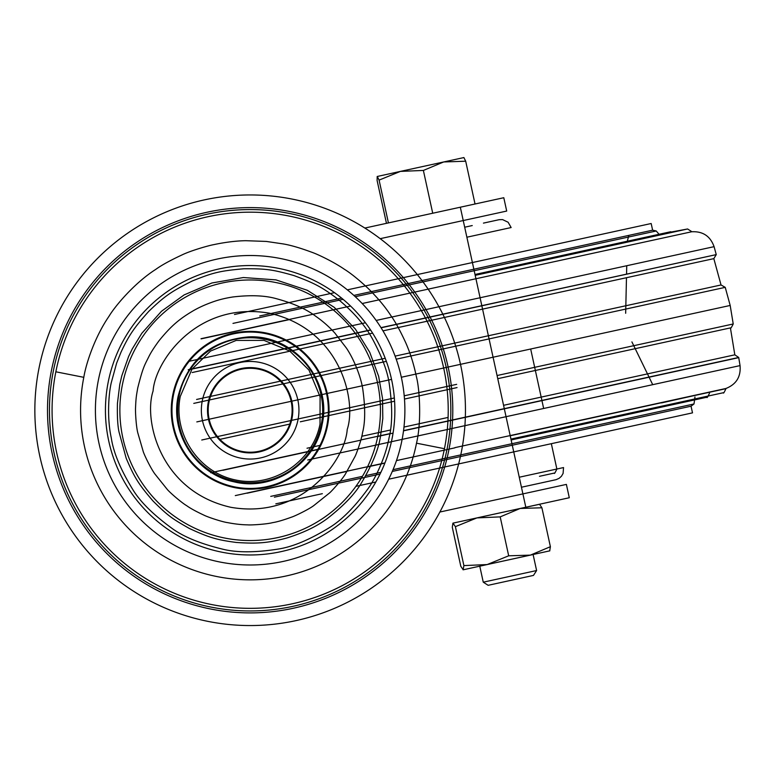 <?xml version="1.0" encoding="UTF-8"?>
<svg xmlns="http://www.w3.org/2000/svg" width="779" height="779" viewBox="0 0 779 779"><rect width="100%" height="100%" fill="white"/><g stroke="black" fill="none" stroke-linecap="round" stroke-linejoin="round"><path stroke-width="1.17" d="M483.282 582.176L536.604 570.54L533.109 554.531L479.776 566.177L483.262 582.176L488.141 585.311L533.479 575.408L536.604 570.54M463.933 157.553L400.387 171.399L423.377 170.435L443.689 161.954L465.696 161.204L463.865 157.543M377.26 176.453L379.091 180.105L400.387 171.399L377.192 176.492L377.114 180.543L386.462 223.339L448.889 209.707L364.854 228.052L460.321 207.214L463.232 220.545L506.701 211.06L503.789 197.72L448.889 209.707M379.091 180.105L388.429 222.911M475.034 204.001L465.696 161.204M432.725 213.242L423.377 170.435M522.923 507.869L469.581 519.505M463.193 569.8L460.798 566.265L452.297 527.334L452.911 523.147L539.681 504.256M549.692 550.909L550.393 546.702L530.392 555.125L508.687 555.807L487.138 564.571L463.894 565.593L463.106 569.819L549.847 550.831M452.998 523.128L455.394 526.662L476.943 517.899L500.196 516.886L520.197 508.463L541.902 507.772L539.506 504.247M500.196 516.886L508.687 555.807M463.894 565.593L455.394 526.662M550.393 546.702L541.902 507.772M38.95 368.457A215.296 215.296 9.9 0 1 291.959 199.054A215.296 215.296 9.9 0 1 461.353 452.063A215.296 215.296 -170.1 0 1 208.353 621.457A215.296 215.296 -170.1 0 1 38.95 368.457M208.314 401.974A42.65 42.65 -170.1 0 0 241.87 452.093A42.65 42.65 -170.1 0 0 291.989 418.537A42.65 42.65 -170.1 0 0 258.433 368.418A42.65 42.65 -170.1 0 0 208.314 401.974M202.287 400.786A48.795 48.795 9.9 0 0 265.882 456.445A48.795 48.795 9.9 0 0 282.29 373.54A48.795 48.795 9.9 0 0 202.287 400.786M55.845 371.797L83.801 377.328C86.07 363.384 94.834 336.879 109.011 316.264C115.584 305.3 135.186 282.456 155.712 269.417C161.506 265.22 170.134 260.459 181.604 255.123C190.651 250.624 208.889 245.482 213.573 244.684C222.862 242.678 235.054 240.818 245.911 240.701L266.301 241.432L282.962 243.885C290.372 245.093 299.837 247.829 311.337 252.084C318.689 254.558 334.843 262.659 344.152 269.115C350.54 273.059 358.544 279.495 368.165 288.444C377.893 298.094 385.478 307.179 390.912 315.69C395.021 321.26 399.929 330.189 405.625 342.478C410.309 353.091 413.902 364.543 416.405 376.822C419.599 388.487 421.702 421.468 416.512 443.183L444.458 448.714A198.08 198.08 12.5 0 1 211.693 604.562A198.08 198.08 12.5 0 1 55.845 371.797A198.08 198.08 -167.5 0 1 288.61 215.949A198.08 198.08 -167.5 0 1 444.458 448.714M111.251 382.762C108.68 393.726 106.82 417.573 111.27 437.866C113.374 452.219 120.433 469.25 132.44 488.959C139.753 501.267 152.752 514.267 171.448 527.967C183.065 536.614 200.086 543.664 222.492 549.127C236.475 552.681 254.899 552.681 277.762 549.137C292.028 547.062 309.049 540.013 328.826 527.987C341.221 520.586 354.26 507.548 367.931 488.861C374.514 479.874 385.605 457.663 389.062 437.749C392.48 424.36 392.548 406.365 389.247 383.784C387.591 371.661 381.983 356.685 372.43 338.855C365.049 325.262 353.598 312.058 338.076 299.253C322.525 287.578 315.252 283.361 293.722 275.503C272.689 269.602 266.613 268.638 243.973 268.765C220.204 270.858 213.417 272.426 192.325 280.976C171.068 291.589 164.603 296.156 148.847 311.279C133.599 328.212 128.701 335.807 121.018 352.176L116.626 363.141L111.251 382.762M380.522 436.065C378.711 448.908 372.333 464.537 361.398 482.97C355.302 493.458 344.493 504.889 328.972 517.256C318.455 525.591 304.385 532.515 286.769 538.026C268.765 542.778 258.657 543.985 236.319 542.457C217.175 539.896 209.551 537.851 189.404 528.483C171.906 518.59 167.894 515.727 153.112 501.101C138.574 484.236 134.524 477.761 126.188 458.247L119.08 432.218C117.687 426.152 117.132 416.551 117.434 403.405L119.781 384.456L121.787 375.838L128.623 356.48L132.226 348.982L141.778 333.334L161.457 311.288L184.107 294.929L211.917 282.981L243.379 277.528L275.951 279.885L307.257 290.255L334.269 307.364L355.321 329.001L369.743 352.283L378.652 376.325L382.538 398.527L382.801 418.527L380.522 436.065M137.727 388.01C143.083 366.86 144.485 365.448 148.808 356.733C150.795 352.624 154.223 347.259 159.101 340.657C171.185 325.778 179.443 319.098 191.702 311.688C197.954 307.871 205.481 304.443 214.274 301.405C219.678 299.545 225.852 298.065 232.794 296.984C250.497 294.871 265.094 295.455 276.574 298.747C293.479 303.333 306.673 309.282 316.177 316.595C322.681 321.094 328.884 326.557 334.795 332.974L346.451 348.135C355.477 361.66 361.349 379.548 362.712 388.721C365.38 407.398 365.332 421.994 362.576 432.511C361.768 438.996 356.334 454.147 355.068 456.426L345.506 473.836C342.341 479.387 331.65 491.257 329.41 493.068L313.927 505.474C308.883 509.369 294.764 516.156 291.658 517.1C283.313 520.138 276.964 521.988 272.621 522.641C267.041 524.189 250.634 525.241 247.566 524.851C238.647 524.764 229.99 523.079 227.828 522.67C221.996 521.901 207.37 516.954 203.971 515.162C196.006 511.452 190.261 508.298 186.717 505.707C181.468 502.63 169.949 492.649 167.29 489.455L154.963 474.07C150.98 468.763 144.573 455.676 143.268 451.664L137.786 432.803C136.033 426.084 135.244 410.514 135.556 407.583C135.984 396.92 136.52 395.157 137.727 388.01M347.22 429.472C345.165 459.668 302.992 519.72 230.944 507.324C159.607 491.335 143.482 419.754 153.083 391.048C155.148 360.852 197.321 300.801 269.368 313.187C340.696 329.176 356.821 400.766 347.22 429.472M180.28 396.433L191.994 369.139L210.525 351.076L236.193 340.413L263.984 340.384L289.661 350.988L309 370.122L320.091 396.754L320.023 424.088C312.905 461.528 273.653 487.81 236.329 480.127C198.879 473.009 172.607 433.757 180.28 396.433M491.549 221.353L496.155 220.34M521.453 487.226L540.217 483.136M353.861 295.416L652.627 230.185L656.239 230.983L355.253 296.692M259.738 315.962L341.601 298.094M388.682 479.202L692.512 412.86L691.041 406.2L392.285 471.422M380.025 474.099L274.383 497.168M289.34 319.614L201.089 338.875M376.16 320.442L714.08 246.661C710.312 236.144 702.853 231.178 691.694 231.762L362.177 303.518M661.585 402.899L725.911 388.487L510.177 435.578M454.907 447.643L725.911 388.487C736.291 384.359 741.004 376.734 740.05 365.604L307.734 459.99M384.953 462.921L248.793 492.64M740.05 365.604L738.706 357.464L734.821 354.825L503.565 405.314M448.013 417.447L403.98 427.058M390.376 430.027L361.758 436.279M320.89 445.198L307.004 448.237M196.59 399.461L385.216 358.282M395.109 356.12L660.241 298.24M730.585 327.862L497.752 378.682L730.585 327.862C730.527 328.904 731.403 327.608 733.224 323.976L497.07 375.536M457.049 387.572L404.486 399.052M394.593 401.214L300.295 421.799M382.976 330.871L713.827 258.638L716.252 254.616L381.087 327.793M192.179 372.528L372.605 333.13M472.249 225.559L464.683 227.215M347.346 289.856L651.176 223.515L652.627 230.185M234.489 314.492L334.493 292.661M375.838 482.006L355.906 486.349M322.34 493.682L275.824 503.838M196.814 421.906L391.545 379.392M401.331 377.25L730.186 305.456L725.23 287.354L396.219 359.187M209.152 419.209A41.969 41.969 -167.5 0 0 259.105 451.265A41.969 41.969 -167.5 0 0 291.151 401.302A41.969 41.969 -167.5 0 0 241.198 369.256A41.969 41.969 -167.5 0 0 209.152 419.209M569.293 497.742L566.382 484.402L569.293 497.742L525.815 507.236L463.232 220.545L380.201 238.676M506.701 211.06L503.789 197.72M514.393 509.729L525.815 507.236M566.382 484.402L439.882 512.027M51.365 370.911A202.637 202.637 -167.5 0 1 289.496 211.469A202.637 202.637 -167.5 0 1 448.938 449.6A202.637 202.637 12.5 0 1 210.807 609.042A202.637 202.637 12.5 0 1 51.365 370.911M447.019 449.22A200.69 200.69 12.5 0 0 289.116 213.388A200.69 200.69 12.5 0 0 53.284 371.291A200.69 200.69 -167.5 0 0 211.187 607.123A200.69 200.69 -167.5 0 0 447.019 449.22M327.044 425.48A78.377 78.377 9.9 0 1 234.937 487.148A78.377 78.377 9.9 0 1 173.269 395.041A78.377 78.377 -170.1 0 1 265.376 333.373A78.377 78.377 -170.1 0 1 327.044 425.48M173.454 395.08A78.192 78.192 -170.1 0 0 234.976 486.963A78.192 78.192 -170.1 0 0 326.859 425.441A78.192 78.192 9.9 0 0 265.337 333.558A78.192 78.192 9.9 0 0 173.454 395.08M416.512 443.183A169.579 169.579 -105.4 0 1 217.224 576.616A169.579 169.579 -105.4 0 1 83.801 377.328M401.945 440.301A154.739 154.739 0 0 0 280.197 258.462A154.739 154.739 0 0 0 98.358 380.21A154.739 154.739 0 0 0 220.106 562.049A154.739 154.739 0 0 0 401.945 440.301M392.119 438.353A144.719 144.719 0 0 1 222.054 552.223A144.719 144.719 0 0 1 108.193 382.158A144.719 144.719 0 0 1 278.249 268.297A144.719 144.719 0 0 1 392.119 438.353M377.961 435.558A130.288 130.288 0 0 0 275.454 282.456A130.288 130.288 0 0 0 122.352 384.962A130.288 130.288 0 0 0 224.858 538.065A130.288 130.288 0 0 0 377.961 435.558M172.763 394.943A78.893 78.893 0 0 1 265.473 332.867A78.893 78.893 0 0 1 327.55 425.577A78.893 78.893 0 0 1 234.839 487.654A78.893 78.893 0 0 1 172.763 394.943M179.014 396.18A72.515 72.515 0 0 1 264.237 339.118A72.515 72.515 0 0 1 321.289 424.341A72.515 72.515 0 0 1 236.076 481.393A72.515 72.515 0 0 1 179.014 396.18M466.864 237.215L511.141 227.546L508.122 222.249L502.552 219.59L499.105 219.697L483.447 223.115M540.918 482.98L556.109 479.66L559.118 478.335L561.445 476.251L563.1 473.418L563.538 467.566L519.272 477.225M232.989 323.392L343.111 299.35M691.041 406.2L694.001 403.97L393.025 469.679M380.882 472.327L365.409 475.706M362.42 476.358L270.761 496.379M350.569 306.05L201.04 338.699M292.213 483.36L299.788 481.704M510.946 439.093L723.35 392.723C723.34 393.814 724.207 392.46 725.96 388.663L510.216 435.763M188.138 361.495L365.439 322.779M249.494 356.529L277.996 350.307M626.55 274.208L655.051 267.976M380.989 327.638L716.252 254.616M738.706 357.464L403.541 430.641M389.812 433.64L360.843 439.969M318.796 449.142L210.749 472.736M193.776 403.386L386.355 361.339M456.669 384.349L404.213 395.8M394.349 397.962L201.771 439.999M738.745 357.639L403.512 430.836M370.629 330.082L188.294 369.889M454.868 447.847L396.472 460.593M384.865 463.125L367.474 466.923M347.113 471.373L247.118 493.204M384.943 462.93L235.307 495.6M188.255 369.713L370.522 329.916M393.054 433.114L377.776 436.454M360.794 440.164L222.921 470.263M178.187 396.014C187.817 359.986 211.206 340.287 248.355 336.918C293.556 334.249 332.429 380.405 322.117 424.506C315.398 463.992 272.436 491.792 233.661 481.734C196.074 474.031 169.822 433.465 178.187 396.014M551.337 443.689L556.868 469.016C555.125 472.814 554.259 474.168 554.268 473.077L539.467 476.31M627.329 241.217L628.828 235.385M691.664 231.577L687.604 228.977L659.063 234.294L656.239 230.983M694.001 403.97L694.975 396.959M670.768 231.733L475.005 274.481M687.604 228.977L475.19 275.347M713.827 258.638L721.033 284.958L725.23 287.354M721.033 284.968L488.384 335.759M280.401 381.165L210.534 396.414M289.778 424.097L219.912 439.356M709.503 393.161C707.751 396.959 706.884 398.312 706.894 397.222L511.131 439.969M530.674 349.011L541.902 400.435M541.941 400.61L543.654 408.488M625.664 313.275L626.472 277.704M626.559 274.023L626.744 265.727M631.915 341.903L649.014 377.046M649.092 377.211L652.714 384.67M714.08 246.661L716.213 254.441M734.821 354.825L730.41 327.891M733.224 323.976L730.186 305.456"/></g></svg>
